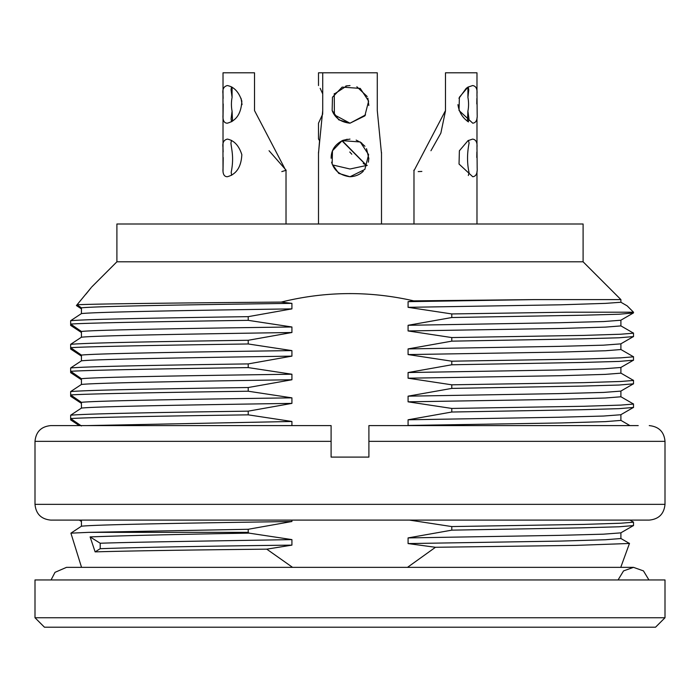 <?xml version="1.0" encoding="UTF-8"?>
<svg xmlns="http://www.w3.org/2000/svg" width="700" height="700" viewBox="0 0 700 700"><rect width="100%" height="100%" fill="white"/><g stroke="black" fill="none" stroke-linecap="round" stroke-linejoin="round"><path stroke-width="1.05" d="M620.9 420.411L605.395 421.627L561.094 422.949L408.082 425.451L408.082 419.79L451.78 412.029L451.78 408.441L408.082 401.826L408.082 396.165L451.78 388.404L451.78 384.816L408.082 378.201L408.082 372.54L451.78 364.779L451.78 361.191L408.082 354.576L408.082 348.915L451.78 341.154L451.78 337.566L408.082 330.951L408.082 325.29L451.78 317.529L451.78 313.941L408.082 307.326L408.082 301.665L413.735 300.869C369.451 290.789 325.281 291.191 281.243 302.085L291.918 303.354L291.918 308.884L248.22 316.654L248.22 320.346L291.918 326.979L291.918 332.509L248.22 340.279L248.22 343.971L291.918 350.604L291.918 356.134L248.22 363.904L248.22 367.596L291.918 374.229L291.918 379.759L248.22 387.529L248.22 391.221L291.918 397.854L291.918 403.384L248.22 411.154L248.22 414.846L291.918 421.479L291.918 425.6M291.918 520.1L291.918 521.509L248.22 529.279L248.22 532.35L249.007 533.12L291.918 539.604L291.918 545.134L266.761 549.159L292.556 567.35M407.496 567.35L435.47 547.286L408.082 543.576L408.082 537.915L451.78 530.154L451.78 526.566L409.456 520.1M248.22 411.154C156.537 412.466 87.421 413.709 70.656 415.205L70.656 419.904L79.328 425.6M248.22 387.529C156.537 388.841 87.421 390.084 70.656 391.58L70.656 396.279L81.428 403.375M248.22 363.904C156.537 365.216 87.421 366.459 70.656 367.955L70.656 372.654L81.428 379.75M248.22 340.279C156.537 341.591 87.421 342.834 70.656 344.33L70.656 349.029L81.428 356.125M248.22 316.654C156.537 317.966 87.421 319.209 70.656 320.705L70.656 325.404L81.428 332.5M78.339 303.266L76.405 305.541L81.428 308.875M85.82 294.289L89.67 289.537M91.201 287.621L77.053 304.78C93.1 303.879 176.496 302.942 281.243 302.085M291.918 303.354C182.761 304.815 94.701 306.329 81.428 307.842L77.053 304.78M81.428 307.842L81.428 313.591C94.78 312.043 182.508 310.494 291.918 308.884M70.656 320.705L81.428 313.591M291.918 326.979C183.067 328.431 94.299 329.963 81.428 331.467L70.656 324.056C87.421 322.945 156.537 321.65 248.22 320.346M81.428 331.467L81.428 337.216C94.684 335.668 182.779 334.119 291.918 332.509M70.656 344.33L81.428 337.216M291.918 350.604C182.56 352.065 94.797 353.579 81.428 355.092L70.656 347.681C87.421 346.57 156.537 345.275 248.22 343.971M81.428 355.092L81.428 360.841C94.264 359.293 183.102 357.744 291.918 356.134M70.656 367.955L81.428 360.841M291.918 374.229C182.857 375.69 94.605 377.204 81.428 378.717L70.656 371.306C87.421 370.195 156.537 368.9 248.22 367.596M81.428 378.717L81.428 384.466C94.789 382.918 182.577 381.369 291.918 379.759M70.656 391.58L81.428 384.466M291.918 397.854C183.067 399.306 94.308 400.838 81.428 402.342L70.656 394.931C87.421 393.82 156.537 392.525 248.22 391.221M81.428 402.342L81.428 408.091C94.596 406.543 182.866 404.994 291.918 403.384M70.656 415.205L81.428 408.091M81.428 425.967L70.656 418.556C87.421 417.445 156.537 416.15 248.22 414.846M86.765 520.1L80.902 520.1M81.428 520.468L81.428 526.216C94.902 524.659 182.612 523.119 291.918 521.509M248.22 532.35L88.707 532.35L70.919 533.164L81.428 526.216M70.919 533.164L81.541 567.35M79.328 520.1L81.428 521.5M451.78 317.529L581.753 315.245L618.984 314.23L633.299 312.988M627.27 305.97L633.5 312.2L566.694 312.2L451.78 313.941M451.78 341.154L581.849 338.844L619.097 337.785L633.413 336.578M633.5 333.2L620.742 334.224L583.835 335.396L451.78 337.566M451.78 364.779L581.849 362.469L619.089 361.41L633.413 360.203M633.5 356.825L620.742 357.849L583.835 359.021L451.78 361.191M451.78 388.404L581.849 386.094L619.089 385.035L633.413 383.828M633.5 380.45L620.742 381.474L583.835 382.646L451.78 384.816M451.78 412.029L581.849 409.719L619.089 408.66L633.413 407.453M633.5 404.075L620.742 405.099L583.835 406.271L451.78 408.441M451.78 530.154L581.849 527.844L619.089 526.785L633.413 525.577M633.5 522.2L620.742 523.224L583.835 524.396L451.78 526.566M116.9 261.8L116.9 224L583.1 224L583.1 261.8L116.9 261.8L91.7 287M583.1 261.8L620.9 299.6L534.546 299.6L408.082 301.665M413.735 300.869L534.546 299.6M629.449 543.471L575.811 545.387L435.47 547.286M249.007 533.12C175.053 534.415 122.089 535.684 90.108 536.918L95.13 551.871C129.509 550.891 186.716 549.981 266.761 549.159M248.22 529.279L88.707 532.35M291.918 421.479L86.791 425.6M291.918 545.134C207.62 546.096 133.91 547.435 100.196 548.704L95.13 551.871M291.918 539.604C207.856 541.039 133.919 542.08 100.196 543.235L90.108 536.918M100.196 548.704L100.196 543.235M408.082 543.576L561.094 541.074L605.308 539.753L620.9 538.536M620.804 532.866L603.523 534.17L558.889 535.369L408.082 537.915M408.082 307.326L561.006 304.797L605.517 303.371L620.865 302.26M408.082 330.951L561.094 328.449L605.325 327.127L620.9 325.911M620.804 320.241L603.715 321.545L558.863 322.744L408.082 325.29M620.804 414.741L603.514 416.045L558.889 417.244L408.082 419.79M408.082 401.826L561.094 399.324L605.369 398.002L620.9 396.786M620.804 391.116L603.619 392.42L558.88 393.619L408.082 396.165M408.082 378.201L561.094 375.699L605.308 374.377L620.9 373.161M620.804 367.491L603.566 368.795L558.88 369.994L408.082 372.54M620.804 343.866L603.523 345.17L558.889 346.369L408.082 348.915M408.082 354.576L561.094 352.074L605.483 350.752L620.9 349.536M231.543 86.861L231.044 89.688L232.076 97.431L232.076 87.168M232.523 121.17L232.076 111.16L231.088 118.921L231.612 121.765M231.464 140.359L230.93 143.115C231.648 150.325 234.124 157.439 231.193 172.393L231.648 175.289M232.566 121.135L232.006 110.775A18.9 9.45 90 0 1 232.076 97.431M286.02 170.888L254.52 110.6L254.52 72.8L223.02 72.8L223.02 93.669M227.237 123.2C224.044 123.069 222.635 120.312 223.011 114.931L222.959 93.669C222.364 89.101 223.834 86.397 227.36 85.549C234.124 86.896 238.954 92.085 241.832 101.106C241.203 113.453 236.338 120.82 227.237 123.2M227.237 176.75C224.044 176.619 222.635 173.862 223.011 168.481L222.959 147.219C222.364 142.651 223.834 139.947 227.36 139.099C234.124 140.446 238.954 145.635 241.832 154.656C241.203 167.002 236.338 174.37 227.237 176.75M334.355 110.915L334.425 114.861M342.178 140.665L366.774 165.602M351.803 154.227L349.781 152.005M381.5 153.72L377.283 110.6L377.283 72.8L318.5 72.8L318.5 85.549M334.39 114.817L334.25 93.616M363.239 163.468L366.852 165.55M366.669 165.664L341.941 140.77M320.18 88.349L322.717 93.888M322.665 114.153L318.5 123.2L318.5 139.099M319.716 141.059L318.64 139.099L319.716 141.05M269.054 150.727L286.169 170.266L281.803 171.596M242.051 104.615L241.045 98.315M223.011 93.87L223.125 98.438M223.204 103.968L223.02 117.915M223.011 147.42L223.125 151.987M223.204 157.518L223.02 171.465M343.079 140.271C335.055 144.226 331.082 150.22 331.152 158.252M331.616 162.181C334.014 170.564 340.139 175.42 350 176.75C355.408 176.461 359.844 174.633 363.3 171.237M332.386 111.151C335.326 118.212 341.189 122.229 350 123.2L365.496 114.984M367.246 165.305L350 169.006L332.605 164.946M361.69 143.001L356.16 140.088M322.717 72.8L322.717 110.6L318.57 152.276M365.54 114.914L350 123.2L338.748 119.831L332.15 110.495L332.474 97.23L342.169 87.106L360.238 88.41L368.629 101.106L364.84 115.894L350 123.2L334.425 114.87M350 176.75L338.748 173.381L332.15 164.045L332.474 150.78L342.169 140.656L360.238 141.96L368.629 154.656L364.84 169.444L350 176.75M421.855 171.439L418.197 171.596M413.98 170.888L413.831 170.205M430.946 150.727L440.86 133.123L445.48 110.924M476.796 103.968L476.875 98.438M476.954 96.093L476.98 90.913M468.23 86.957L468.764 89.819L467.924 97.431L467.924 87.141L466.156 88.41L458.955 98.315M457.949 104.615C458.99 111.737 462.149 117.241 467.434 121.135M476.796 157.518L476.875 151.987M476.954 149.643L476.98 144.463M334.25 94.062L347.016 85.733M356.851 86.765L367.229 96.547M342.204 140.718L347.209 139.256M360.194 141.969L364.928 146.265M366.52 148.68L368.848 158.629M318.5 153.72L319.55 140.761M322.656 114.188L322.717 110.906M368.821 105.481L367.885 98.192M350 85.549L345.8 86.021M368.384 162.181L368.848 158.252M350 139.099L343.84 140.088M467.924 110.88L467.416 121.389M468.352 121.94L468.965 118.939L467.88 110.915M468.352 175.49L469.052 172.55C467.023 163.205 467.04 153.388 469.096 143.089L468.423 140.385M476.98 72.8L476.98 93.074L476.98 72.8L445.48 72.8L445.48 110.6L413.98 170.756M467.924 97.431A18.9 9.45 -90 0 1 467.976 110.88M472.762 123.2L459.034 110.495L459.384 97.23L467.985 87.106L472.64 85.549C475.956 86.039 477.4 88.812 476.989 93.87L477.164 114.441C477.496 119.875 476.026 122.797 472.762 123.2M472.762 176.75L459.034 164.045L459.384 150.78L467.985 140.656L472.64 139.099C475.956 139.589 477.4 142.362 476.989 147.42L477.164 167.991C477.496 173.425 476.026 176.347 472.762 176.75M331.1 434.525L331.1 440.808M331.1 432.985L331.1 425.6L50.75 425.6L331.1 425.6L331.1 441.35L35 441.35L35 504.35C35.936 513.914 41.186 519.164 50.75 520.1L649.25 520.1C658.814 519.164 664.064 513.914 665 504.35L35 504.35M638.225 425.6L368.9 425.6L368.9 432.661M331.1 441.35L331.1 457.1L368.9 457.1L368.9 425.6M638.225 520.1L61.775 520.1M368.9 440.3L368.9 434.017M618.065 579.95L623.543 570.903L633.5 567.35L643.457 570.903L648.935 579.95M655.55 627.2L44.45 627.2L35 617.75L665 617.75L655.55 627.2M35 617.75L35 579.95L665 579.95L665 617.75M665 504.35L665 441.35L368.9 441.35M620.664 420.236L629.939 425.6M633.5 312.2L633.5 312.909M633.5 333.016L633.5 336.656M633.5 356.641L633.5 360.281M633.5 380.266L633.5 383.906M633.5 403.891L633.5 407.531M633.5 522.016L633.5 525.656M620.76 567.35L629.501 543.349M629.16 543.279L620.664 538.361M620.664 532.945L633.115 525.753M620.9 532.849L620.9 538.449M620.769 302.172L626.99 305.769M620.9 299.6L620.9 302.26M633.115 332.938L620.664 325.736M633.316 313.005L620.664 320.32M620.9 320.224L620.9 325.824M633.115 521.938L629.939 520.1M620.664 414.82L633.115 407.627M620.9 414.724L620.9 420.324M633.115 403.812L620.664 396.611M620.664 391.195L633.115 384.002M620.9 391.099L620.9 396.699M633.115 380.188L620.664 372.986M620.664 367.57L633.115 360.377M620.9 367.474L620.9 373.074M620.9 343.849L620.9 349.449M620.664 343.945L633.115 336.752M633.115 356.562L620.664 349.361M223.02 114.94L223.02 147.219M223.02 168.49L223.02 167.991M286.02 170.433L286.02 224M223.02 72.8L223.02 90.913M223.02 114.441L223.02 144.463M318.5 152.276L318.5 224M381.5 152.364L381.5 224M476.98 117.915L476.98 146.624L476.98 117.915M476.98 171.465L476.98 224L476.98 171.465M413.98 224L413.98 170.266M35 441.35C35.936 431.786 41.186 426.536 50.75 425.6M665 441.35C664.151 431.874 658.901 426.624 649.25 425.6M51.065 579.95L55.002 572.337L66.5 567.35L633.5 567.35"/></g></svg>
